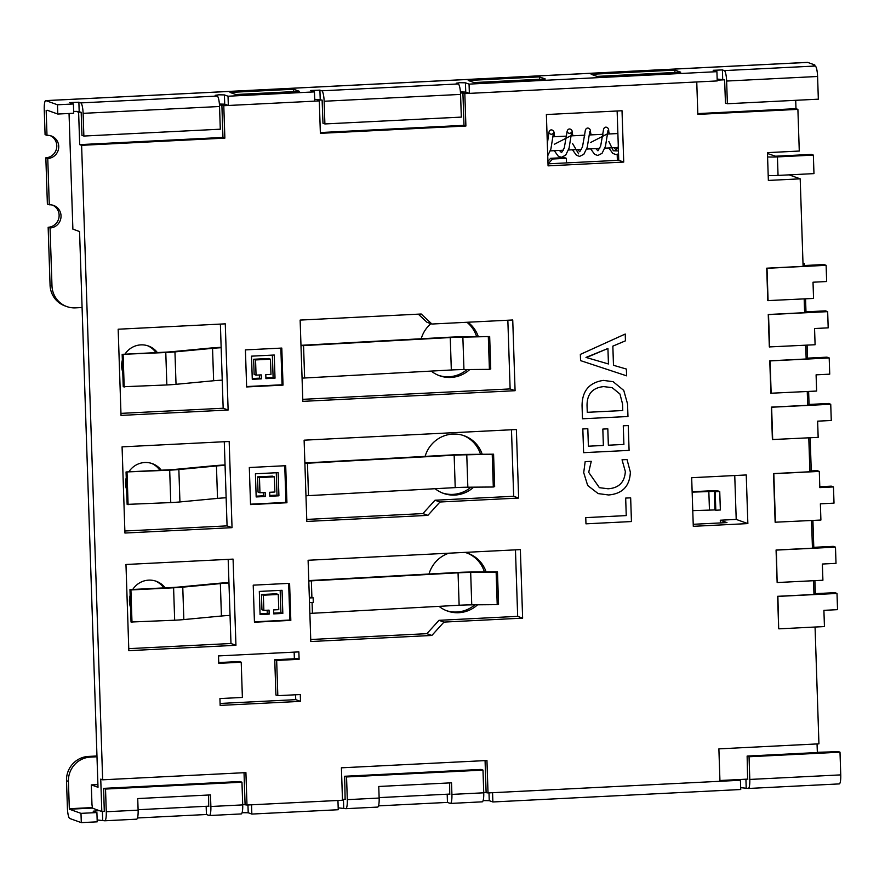 <?xml version="1.0" encoding="UTF-8"?>
<svg xmlns="http://www.w3.org/2000/svg" width="885" height="885" viewBox="0 0 885 885"><rect width="100%" height="100%" fill="white"/><g stroke="black" fill="none" stroke-linecap="round" stroke-linejoin="round"><path stroke-width="1.33" d="M300.988 345.703A23.242 1.903 -1.9 0 0 303.544 345.581L450.255 337.561A23.242 1.903 178.1 0 1 451.416 337.495A23.242 1.903 178.1 0 1 462.866 337.163L489.67 336.543L464.205 336.754A27.9 2.29 178.1 0 0 450.454 337.163A27.9 2.29 178.1 0 0 449.06 337.229L302.36 345.25A18.596 1.527 -1.9 0 1 300.977 345.327M302.062 378.127A23.242 1.903 -1.9 0 0 304.628 377.995L451.328 369.985A23.242 1.903 178.1 0 1 452.489 369.919A23.242 1.903 178.1 0 1 463.95 369.576L489.405 369.366L488.332 336.953M304.894 463.342A23.242 1.903 -1.9 0 0 307.449 463.22L454.149 455.2A23.242 1.903 178.1 0 1 455.31 455.133A23.242 1.903 178.1 0 1 466.771 454.801L493.576 454.182L468.11 454.392A27.9 2.29 178.1 0 0 454.359 454.79A27.9 2.29 178.1 0 0 452.965 454.868L306.265 462.888A18.596 1.527 -1.9 0 1 304.882 462.955M305.967 495.766A23.242 1.903 -1.9 0 0 308.522 495.633L455.222 487.613A23.242 1.903 178.1 0 1 456.394 487.558A23.242 1.903 178.1 0 1 467.844 487.215L493.31 487.004L492.237 454.591M580.56 360.615L580.35 354.398L625.23 334.043L625.452 340.825L612.851 346.146L613.482 365.284L626.392 369.056L626.613 375.837L580.56 360.615L626.613 375.837M548.069 165.86L623.726 162.066L622.022 110.747L546.377 114.541L548.069 165.86M220.155 705.4L300.502 701.362L300.28 694.548L277.824 695.665L276.662 660.431L299.108 659.314L298.865 651.891L218.518 655.918L218.761 663.341L241.218 662.212L242.379 697.446L219.934 698.575L220.155 705.4M289.594 583.337L253.221 585.162L254.449 622.21L290.822 620.385L289.594 583.337M286.928 502.746L285.7 465.698L249.316 467.523L250.543 504.583L286.928 502.746L285.966 502.403L284.749 465.753M283.023 385.119L281.795 348.07L245.41 349.896L246.638 386.944L283.023 385.119L282.072 384.776L280.855 348.115M228.131 410.02L225.277 323.844L118.17 329.22L121.024 415.397L228.131 410.02L223.164 408.239L220.376 324.087M232.036 527.659L229.171 441.482L122.075 446.859L124.929 533.035L232.036 527.659L227.069 525.878L224.281 441.726M128.834 650.663L235.941 645.287L233.076 559.11L125.969 564.486L128.834 650.663M516.375 429.513L304.119 440.177L306.818 521.442L427.886 515.369L439.967 502.005L518.643 498.056L516.375 429.513M520.358 549.607L308.102 560.26L310.801 641.525L431.869 635.452L443.949 622.089L522.626 618.139L520.358 549.607M431.913 324.032L421.205 314.009L300.137 320.082L302.836 401.359L515.081 390.705L512.736 319.983L431.913 324.032L426.946 322.251L418.295 314.153M693.287 526.321L747.858 523.588L746.243 474.957L691.672 477.701L693.287 526.321M808.79 437.832L809.908 471.76L773.534 473.586L775.138 522.216L820.904 520.037L820.373 503.83L834.013 503.145L833.471 486.927L819.831 487.613L819.289 471.406L773.811 473.685L775.426 522.316M807.253 391.524L807.706 405.297L771.322 407.122L772.395 439.546L818.16 437.367L817.629 421.16L831.269 420.475L830.738 404.257L771.609 407.233L772.682 439.646M805.715 345.216L806.169 358.989L769.784 360.815L770.868 393.239L816.634 391.048L816.092 374.842L829.732 374.156L829.201 357.949L770.072 360.914L771.156 393.338M804.177 298.898L804.631 312.67L768.257 314.507L769.331 346.92L815.096 344.741L814.554 328.534L828.194 327.848L827.663 311.642L768.534 314.606L769.618 347.02M321.93 100.005L317.383 100.226L319.297 100.912L320.37 133.336L465.897 126.024L464.824 93.611L696.76 81.962L697.834 114.386L797.894 109.364L799.277 151.047L767.439 152.64L768.357 180.429L800.195 178.836L803.093 266.363L766.72 268.188L767.793 300.612L813.558 298.433L813.016 282.215L826.656 281.53L826.125 265.323L767.007 268.288L768.08 300.712M319.297 100.912L223.783 105.713L224.867 138.126L81.608 145.317L102.66 779.807L100.746 779.121L101.819 811.534L104.341 811.412M242.7 804.465L246.992 805.029L245.908 772.616L102.66 779.807M246.992 805.029L342.495 800.239L341.411 767.815L486.949 760.514L488.022 792.927L719.959 781.289L718.885 748.865L818.935 743.842L815.063 627.022M778.966 628.837L824.444 626.558L823.902 610.34L837.542 609.654L837.011 593.448L777.882 596.413L778.678 628.737L777.605 596.313L813.979 594.488L813.525 580.715M777.428 582.529L822.906 580.239L822.364 564.033L836.015 563.347L835.473 547.14L776.355 550.105L777.141 582.418L776.068 550.005L812.452 548.18L811.534 520.502M603.415 380.395L613.139 381.689L623.759 390.418L627.542 403.914L627.963 416.503L582.485 418.782L582.053 405.717C582.153 390.916 589.277 382.475 603.415 380.395M623.892 444.425L623.272 425.785L628.261 425.541L629.091 450.388L583.613 452.677L582.828 428.948L587.817 428.705L588.392 446.206L603.371 445.454L602.829 429.081L607.818 428.827L608.36 445.21L623.892 444.425M625.341 471.539L622.044 459.791L627.034 459.547L630.363 472.136C629.755 486.142 622.52 493.753 608.648 494.98L598.172 493.598L587.684 485.5L583.713 472.634L585.162 461.649L591.257 461.339L588.702 472.336L599.388 487.668L608.072 488.785C618.869 488.044 624.622 482.303 625.341 471.539M626.248 515.59L625.673 498.078L630.662 497.835L631.447 521.553L585.97 523.832L585.759 517.625L626.248 515.59M270.467 359.188L255.555 359.941L256.053 375.129L254.15 374.444L253.641 359.255L268.553 358.513L270.467 359.188L270.976 374.388L265.788 374.643L265.92 378.625L275.014 378.172L274.25 355.018L251.506 356.157L252.28 379.311L261.374 378.857L259.46 378.172L252.247 378.537M265.898 377.851L273.111 377.486L275.014 378.172M273.111 377.486L272.359 355.106M259.36 374.963L259.46 378.172M256.053 375.129L261.241 374.875L261.374 378.857M274.372 476.827L259.46 477.579L259.958 492.768L258.044 492.082L257.546 476.893L272.458 476.141L274.372 476.827L274.87 492.016L269.693 492.281L269.825 496.264L278.919 495.799L278.144 472.645L255.411 473.785L256.174 496.95L265.279 496.485L263.365 495.81L256.152 496.164M269.792 495.478L277.005 495.124L278.919 495.799M277.005 495.124L276.264 472.745M263.254 492.602L263.365 495.81M259.958 492.768L265.146 492.502L265.279 496.485M225.044 464.957L224.668 464.979A27.9 2.29 178.1 0 0 213.661 465.753L176.071 469.304A18.596 1.527 -1.9 0 1 168.736 469.824L126.057 471.97L127.141 504.384L170.761 502.58A23.242 1.903 -1.9 0 0 179.932 501.939L217.522 498.388A23.242 1.903 178.1 0 1 226.14 497.768M126.057 471.97L169.688 470.167A23.242 1.903 -1.9 0 0 178.858 469.526L216.449 465.964A23.242 1.903 178.1 0 1 225.067 465.355M128.093 504.727L127.02 472.302M278.277 594.466L263.354 595.207L263.863 610.396L261.949 609.721L261.451 594.532L276.363 593.78L278.277 594.466L278.775 609.654L273.598 609.909L273.719 613.891L282.824 613.438L282.05 590.284L259.316 591.423L260.079 614.577L269.173 614.124L267.27 613.438L260.057 613.803M273.697 613.117L280.91 612.752L282.824 613.438M280.91 612.752L280.169 590.372M267.159 610.23L267.27 613.438M263.863 610.396L269.04 610.141L269.173 614.124M720.379 522.935L720.29 520.214L726.972 522.604L693.209 524.296M697.811 113.601L795.98 108.678L797.894 109.364M795.98 108.678L795.703 100.315M817.342 752.538L817.054 743.942M800.195 178.836L789.132 174.865M483.73 792.363L488.022 792.927M342.462 799.454L345.382 799.31M379.134 797.617L449.978 794.066M138.093 809.72L208.937 806.158M97.903 784.564L91.31 784.895L91.929 803.414A4.646 0.94 -92.9 0 0 93.036 808.392L101.819 811.534M719.936 780.515L747.858 779.11M76.077 111.3L78.621 112.218L79.694 144.631L81.608 145.317M91.31 784.895L98.003 787.285L79.561 231.538L72.88 229.138L69.041 113.479M79.694 144.631L222.954 137.44L221.881 105.027L223.783 105.713M320.348 132.551L463.994 125.338L462.91 92.925L460.51 93.047M462.91 92.925L464.824 93.611M724.417 79.794L717.204 80.159M221.881 105.027L219.48 105.149M80.9 112.096L78.621 112.218M720.29 520.214L736.209 519.406L734.749 475.533M770.735 175.551L768.202 175.673M120.957 413.372L223.164 408.239M124.862 531L227.069 525.878M128.768 648.639L230.974 643.506L228.175 559.353M306.752 519.418L422.919 513.588L435 500.224L513.676 496.275L511.475 429.767M310.735 639.501L426.902 633.671L438.982 620.319L517.67 616.358L515.457 549.851M302.77 399.334L510.125 388.924L507.846 320.226M548.003 163.836L618.759 160.285L617.133 110.99M826.125 265.323L823.924 264.538L803.071 265.589M827.663 311.642L825.462 310.845L804.609 311.896M829.201 357.949L826.999 357.164L806.146 358.215M830.738 404.257L828.537 403.471L807.684 404.522M819.798 486.717L831.281 486.142L833.471 486.927M809.886 470.986L817.098 470.621L819.289 471.406M835.473 547.14L833.272 546.355L812.419 547.395M837.011 593.448L834.809 592.662L813.957 593.713M463.994 125.338L465.897 126.024M222.954 137.44L224.867 138.126M245.079 804.343L244.028 772.705M486.108 792.252L485.069 760.613M736.209 519.406L747.858 523.588M714.947 509.926L715.81 510.236L715.191 491.706L714.339 491.396L714.947 509.926L692.767 510.645M692.136 491.739L707.878 490.943A9.304 0.763 178.1 0 1 718.885 491.175L719.737 491.485L720.357 510.003L715.81 510.236M719.737 491.485L715.191 491.706M692.147 492.126L714.339 491.396M510.125 388.924L515.081 390.705M517.67 616.358L522.626 618.139M438.982 620.319L443.949 622.089M426.902 633.671L431.869 635.452M513.676 496.275L518.643 498.056M435 500.224L439.967 502.005M422.919 513.588L427.886 515.369M230.974 643.506L235.941 645.287M246.627 386.557L282.072 384.776M250.532 504.184L285.966 502.403M254.426 621.823L289.871 620.042L288.654 583.381M289.871 620.042L290.822 620.385M261.451 594.532L263.354 595.207M257.546 476.893L259.46 477.579M253.641 359.255L255.555 359.941M493.31 487.004L494.649 486.595L493.576 454.182M489.405 369.366L490.744 368.956L489.67 336.543M221.15 347.329L220.763 347.34A27.9 2.29 178.1 0 0 209.756 348.115L172.166 351.677A18.596 1.527 -1.9 0 1 164.831 352.186L122.163 354.332L123.236 386.745L166.856 384.953A23.242 1.903 -1.9 0 0 176.026 384.311L213.628 380.749A23.242 1.903 178.1 0 1 222.235 380.141M122.163 354.332L165.783 352.529A23.242 1.903 -1.9 0 0 174.953 351.887L212.544 348.336A23.242 1.903 178.1 0 1 221.161 347.716M124.188 387.088L123.115 354.675M220.1 703.453L295.734 699.659L300.502 701.362M276.662 660.431L274.748 659.756L297.194 658.628L299.108 659.314M295.734 699.659L295.568 694.78M294.373 658.761L294.152 652.123M218.739 662.566L239.304 661.526L241.218 662.212M274.748 659.756L275.921 694.99L277.824 695.665M618.759 160.285L623.726 162.066M625.219 334.043L625.452 340.825M625.441 340.813L612.84 346.146L613.482 365.284M626.381 369.056L626.602 375.837M589.156 356.401L585.992 357.429L608.449 363.967L607.929 348.48L586.003 357.429M607.918 348.48L589.167 356.401M613.139 381.689L623.759 390.418L627.542 403.914L627.963 416.503L582.485 418.782M612.166 387.663L603.747 386.601C592.596 387.685 587.032 393.991 587.032 405.485L587.264 412.322L622.763 410.54L622.553 403.969L619.954 394.024L612.166 387.663L603.747 386.601C592.607 387.696 587.043 393.991 587.043 405.496L587.275 412.322M628.25 425.541L629.091 450.388L583.613 452.666M587.806 428.705L588.392 446.206M607.807 428.827L608.36 445.21M627.022 459.536L630.363 472.136C629.744 486.13 622.509 493.753 608.637 494.969L598.172 493.598M591.246 461.339L588.702 472.336L599.377 487.668M630.651 497.835L631.447 521.553L585.97 523.832M308.776 580.593A18.596 1.527 -1.9 0 0 310.17 580.516L456.87 572.495A27.9 2.29 178.1 0 1 458.264 572.429A27.9 2.29 178.1 0 1 472.015 572.02L497.47 571.81L498.554 604.234L497.215 604.643L496.142 572.219L497.47 571.81M308.799 580.98A23.242 1.903 -1.9 0 0 311.354 580.848L458.054 572.827A23.242 1.903 178.1 0 1 459.215 572.772A23.242 1.903 178.1 0 1 470.676 572.429L496.142 572.219M309.872 613.394A23.242 1.903 -1.9 0 0 312.427 613.272L459.127 605.251A23.242 1.903 178.1 0 1 460.288 605.185A23.242 1.903 178.1 0 1 471.749 604.853L497.215 604.643M131.998 622.365L130.914 589.941L129.962 589.598L131.035 622.022L174.666 620.219A23.242 1.903 -1.9 0 0 183.837 619.577L221.427 616.015A23.242 1.903 178.1 0 1 230.045 615.407M130.914 589.941L173.593 587.795A23.242 1.903 -1.9 0 0 182.764 587.153L220.354 583.602A23.242 1.903 178.1 0 1 228.961 582.983M129.962 589.598L172.63 587.463A18.596 1.527 -1.9 0 0 179.976 586.943L217.566 583.392A27.9 2.29 178.1 0 1 228.573 582.618L228.95 582.596M309.507 602.596L313.301 602.408L313.146 597.773L309.33 597.187M313.146 597.773L309.352 597.972M467.114 553.059A30.621 29.88 -70.3 0 1 484.416 571.92M474.847 604.82A30.621 29.88 -70.3 0 1 456.848 612.022A30.621 29.88 -70.3 0 1 446.471 610.672M464.68 552.395A30.621 29.88 -70.3 0 1 468.077 553.39A30.621 29.88 -70.3 0 1 486.108 571.909M477.557 604.798A30.621 29.88 -70.3 0 1 458.762 612.708A30.621 29.88 -70.3 0 1 447.412 611.026A30.621 29.88 -70.3 0 1 439.037 606.347M155.24 580.947A20.333 19.846 -70.3 0 1 163.791 587.906M132.761 589.454A20.333 19.846 -70.3 0 1 165.152 587.828M463.209 435.431A30.621 29.88 -70.3 0 1 480.522 454.282M470.942 487.192A30.621 29.88 -70.3 0 1 452.943 494.383A30.621 29.88 -70.3 0 1 442.566 493.034M425.11 456.383A30.621 29.88 -70.3 0 1 452.832 434.081A30.621 29.88 -70.3 0 1 464.171 435.752A30.621 29.88 -70.3 0 1 482.203 454.27M473.652 487.17A30.621 29.88 -70.3 0 1 454.857 495.069A30.621 29.88 -70.3 0 1 443.518 493.399A30.621 29.88 -70.3 0 1 435.132 488.708M151.346 463.309A20.333 19.846 -70.3 0 1 159.886 470.267M128.856 471.827A20.333 19.846 -70.3 0 1 161.247 470.2M466.937 322.273A30.621 29.88 -70.3 0 1 476.617 336.654M467.037 369.554A30.621 29.88 -70.3 0 1 449.049 376.756A30.621 29.88 -70.3 0 1 438.661 375.406M467.911 322.228A30.621 29.88 -70.3 0 1 478.298 336.632M469.747 369.532A30.621 29.88 -70.3 0 1 450.952 377.441A30.621 29.88 -70.3 0 1 439.613 375.76A30.621 29.88 -70.3 0 1 431.227 371.08M147.441 345.67A20.333 19.846 -70.3 0 1 155.981 352.628M124.962 354.188A20.333 19.846 -70.3 0 1 157.353 352.562M219.403 104.054L224.713 104.176L228.341 105.481L228.031 96.222L224.403 94.916L218.894 94.806L215.21 95.303L217.212 96.056A9.768 1.969 87.1 0 1 219.546 106.499L220.299 129.199L83.865 136.047L81.951 135.361L81.199 112.672L79.174 111.488L78.876 102.218L69.672 102.605L73.4 103.976L73.709 113.247L57.791 114.043L47.281 110.271M73.643 111.377L79.174 111.488M460.432 91.951L465.742 92.084L469.371 93.379L469.061 84.119L465.433 82.814L459.934 82.703L456.24 83.201L458.253 83.953A9.768 1.969 87.1 0 1 460.576 94.407L324.142 101.255A9.768 1.969 -92.9 0 0 321.819 90.812L319.905 90.126L310.712 90.502L314.44 91.885L314.75 101.144L228.341 105.481M314.684 99.275L322.118 100.071L322.981 123.258L324.895 123.944L461.328 117.097L460.576 94.407M814.819 65.888L814.786 64.948L813.249 65.28L815.251 66.032A9.768 1.969 87.1 0 1 817.585 76.486L726.629 81.044A9.768 1.969 -92.9 0 0 724.295 70.601L722.392 69.915L713.188 70.302L716.916 71.674L717.226 80.933L469.371 93.379M717.171 79.064L724.605 79.871L725.468 103.058L727.381 103.744L818.337 99.175L817.585 76.486M817.331 752.305L829.156 751.951M99.275 810.627L93.179 811.191L96.907 812.563L97.217 821.833L81.298 822.63L69.749 818.492A9.768 1.969 -92.9 0 1 67.415 808.038L66.508 780.714A23.242 22.689 -70.3 0 1 88.478 756.421L96.963 755.989M82.084 307.537L75.49 307.869A23.242 22.689 -70.3 0 1 66.873 306.597L64.97 305.911A23.242 22.689 -70.3 0 1 50.069 285.169L48.155 227.279A11.627 11.339 109.7 0 0 52.624 205.143M66.873 306.597A23.242 22.689 -70.3 0 1 51.983 285.855L50.058 227.965A11.627 11.339 109.7 0 0 53.598 205.442A11.627 11.339 109.7 0 0 49.294 204.811L47.381 204.125L45.843 157.807A11.627 11.339 109.7 0 0 50.323 135.682M49.294 204.811L47.757 158.492A11.627 11.339 109.7 0 0 51.297 135.969A11.627 11.339 109.7 0 0 46.993 135.339L45.08 134.653L44.25 109.64A9.768 1.969 -92.9 0 1 45.766 100.613A9.768 1.969 -92.9 0 1 45.931 100.636L57.481 104.784L73.4 103.976M616.945 147.552L617 149.023M617.177 154.432L617.376 160.351M547.926 161.313L550.625 158.315L564.464 157.618L566.367 158.304L566.522 162.906M137.474 817.972L206.426 814.51L209.192 815.505A9.768 1.969 -92.9 0 0 209.358 815.528A9.768 1.969 -92.9 0 0 210.873 806.5L210.486 794.918L137.728 798.569L138.115 810.151A9.768 1.969 87.1 0 1 136.6 819.178A9.768 1.969 87.1 0 1 136.423 819.156M241.959 782.207L105.525 789.055L103.611 788.369L240.045 781.521L241.959 782.207L242.711 804.896A9.768 1.969 87.1 0 1 241.196 813.934A9.768 1.969 87.1 0 1 241.03 813.901M208.694 806.169L208.606 795.018M378.503 805.87L447.456 802.407L450.233 803.403A9.768 1.969 -92.9 0 0 450.399 803.436A9.768 1.969 -92.9 0 0 451.914 794.398L451.527 782.816L378.758 786.477L379.145 798.049A9.768 1.969 87.1 0 1 377.63 807.087A9.768 1.969 87.1 0 1 377.464 807.054M482.989 770.105L346.555 776.953L344.652 776.267L481.086 769.419L482.989 770.105L483.741 792.805A9.768 1.969 87.1 0 1 482.225 801.832A9.768 1.969 87.1 0 1 482.059 801.81M449.735 794.077L449.646 782.915M680.698 72.194L674.868 70.103L591.169 74.307L596.999 76.387L680.698 72.194M545.26 78.986L539.441 76.895L468.231 80.48L474.05 82.559L545.26 78.986M299.429 91.332L293.61 89.241L230.045 92.427L235.875 94.518L299.429 91.332M83.865 136.047L83.113 113.346A9.768 1.969 -92.9 0 0 80.778 102.903L78.876 102.218M228.031 96.222L314.44 91.885M469.061 84.119L716.916 71.674M814.786 64.948L807.695 62.404A9.768 1.969 87.1 0 0 807.529 62.37L45.766 100.613M57.481 104.784L57.791 114.043M346.555 776.953L347.307 799.653A9.768 1.969 -92.9 0 1 345.792 808.68A9.768 1.969 -92.9 0 1 345.626 808.658L338.192 807.861M251.838 814.067L251.539 804.808L337.948 800.471L338.247 809.731L251.838 814.067L248.209 812.762L242.081 812.684M105.525 789.055L106.277 811.744A9.768 1.969 -92.9 0 1 104.762 820.782A9.768 1.969 -92.9 0 1 104.596 820.76L97.151 819.964M748.279 788.48L839.234 783.911A9.768 1.969 87.1 0 0 840.75 774.884L839.998 752.184L749.042 756.752L749.794 779.442A9.768 1.969 -92.9 0 1 748.279 788.48A9.768 1.969 -92.9 0 1 748.113 788.447L740.668 787.65M738.521 779.574L740.424 780.26L740.734 789.52L492.879 801.965L489.25 800.671L483.122 800.593M740.424 780.26L492.569 792.706L492.879 801.965M749.042 756.752L747.128 756.067L747.615 779.121M96.907 812.563L80.989 813.359L69.439 809.222L92.737 808.06M344.652 776.267L345.128 799.321M81.298 822.63L80.989 813.359M767.472 153.514L775.514 156.214L811.445 154.41L813.359 155.096L777.428 156.899A9.768 0.796 -1.9 0 1 767.583 156.91M429.004 574.022A30.621 29.88 -70.3 0 1 448.861 553.191M130.549 607.364A20.333 19.846 -70.3 0 1 130.15 595.351M126.655 489.726A20.333 19.846 -70.3 0 1 126.256 477.712M421.205 338.756A30.621 29.88 -70.3 0 1 430.895 323.667M122.749 372.098A20.333 19.846 -70.3 0 1 122.351 360.084M548.18 163.825L552.539 159.001L566.367 158.304M46.993 135.339L46.164 110.326M92.527 807.562L69.329 808.724L68.422 781.4A23.242 22.689 -70.3 0 1 90.392 757.106L96.985 756.775M47.757 158.492L45.843 157.807M50.058 227.965L48.155 227.279M802.994 263.066L804.376 263.564L803.005 263.63M804.376 263.564L804.443 265.511M805.549 298.831L805.981 311.83M807.087 345.139L807.518 358.137M808.625 391.458L809.056 404.456M810.162 437.765L811.257 470.909M812.906 520.435L813.791 547.328M814.897 580.649L815.328 593.636M552.539 159.001L550.625 158.315M813.359 155.096L813.968 173.615L778.048 175.418A9.768 0.796 178.1 0 1 768.191 175.44M104.297 811.49L103.611 788.369M839.998 752.184L838.084 751.498L747.128 756.067M726.629 81.044L727.381 103.744M324.142 101.255L324.895 123.944M293.687 91.62L293.61 89.241M539.518 79.274L539.441 76.895M674.945 72.481L674.868 70.103M447.456 802.407L447.19 794.199M206.426 814.51L206.15 806.301M618.449 150.948L613.349 150.771L608.869 141.556M606.944 134.089L590.671 142.474M578.624 153.846L572.484 143.381M570.559 135.914L554.287 144.299M451.328 369.985L450.255 337.561M455.222 487.613L454.149 455.2M217.522 498.388L216.449 465.964M179.932 501.939L178.858 469.526M170.761 502.58L169.688 470.167M708.83 491.286L709.449 509.815M467.844 487.215L466.771 454.801M308.522 495.633L307.449 463.22M463.95 369.576L462.866 337.163M304.628 377.995L303.544 345.581M213.628 380.749L212.544 348.336M176.026 384.311L174.953 351.887M166.856 384.953L165.783 352.529M459.127 605.251L458.054 572.827M471.749 604.853L470.676 572.429M312.427 613.272L312.073 602.475M311.896 597.331L311.354 580.848M221.427 616.015L220.354 583.602M183.837 619.577L182.764 587.153M174.666 620.219L173.593 587.795M242.711 804.896L210.873 806.5M483.741 792.805L451.914 794.398M80.778 102.903L217.212 96.056M321.819 90.812L458.253 83.953M724.295 70.601L815.251 66.032M45.931 100.636L807.695 62.404M51.983 285.855L50.069 285.169M90.392 757.106L88.478 756.421M68.422 781.4L66.508 780.714M778.048 175.418L777.428 156.899M247.955 804.985L248.209 812.762M102.394 811.512L102.682 820.074M488.996 792.883L489.25 800.671M343.435 799.409L343.723 807.972M745.922 779.209L746.199 787.772M722.691 79.185L722.392 69.915M320.215 99.385L319.905 90.126M465.742 92.084L465.433 82.814M224.713 104.176L224.403 94.916M138.115 810.151L106.277 811.744M379.145 798.049L347.307 799.653M840.75 774.884L749.794 779.442M83.113 113.346L219.546 106.499M595.793 148.614L597.939 150.815L600.661 146.036L603.293 130.947C603.758 124.697 609.334 127.23 608.659 130.991L609.3 133.967M613.991 147.695L616.126 149.908L618.305 146.556M590.66 148.868L594.643 154.366L597.817 155.483L602.043 153.337L605.451 146.357L608.017 130.383M577.606 149.521L579.741 151.733L582.474 146.943L585.107 131.865C585.571 125.604 591.136 128.137 590.472 131.898L591.103 134.885M572.462 149.786L576.445 155.273L579.62 156.402L583.857 154.255L587.253 147.264L589.819 131.29M559.42 150.439L561.555 152.64L564.287 147.861L566.909 132.772C567.373 126.522 572.949 129.055 572.274 132.816L572.916 135.792M554.275 150.693L558.258 156.191L561.433 157.309L565.67 155.163L569.066 148.182L571.655 132.108C570.294 133.712 568.9 133.757 567.451 132.23M547.339 143.857L548.722 133.69C549.187 127.429 554.751 129.962 554.087 133.724L554.718 136.71M547.738 155.749L550.879 149.089L553.468 133.027C552.107 134.631 550.702 134.664 549.264 133.148M550.271 150.893L563.303 150.24M568.458 149.985L581.489 149.333M586.467 149.078L599.687 148.415M604.842 148.16L617.874 147.507M547.118 137.087L548.423 137.02M553.125 136.788L566.61 136.113M571.323 135.87L584.808 135.195M589.51 134.963L602.995 134.288M607.707 134.044L617.874 133.535M608.847 147.961L612.829 153.448L616.004 154.565L618.549 153.879M209.358 815.528L241.196 813.934M450.399 803.436L482.225 801.832M104.762 820.782L136.6 819.178M345.792 808.68L377.63 807.087"/></g></svg>
